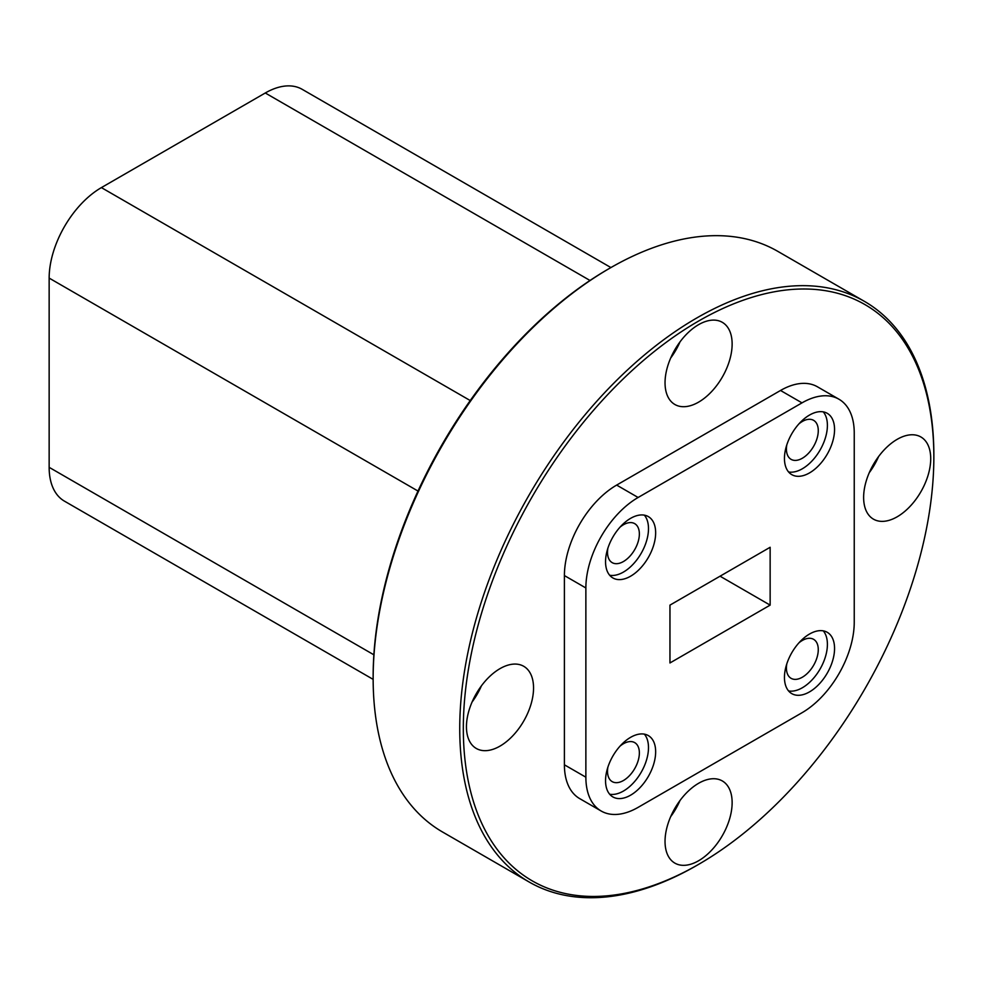 <?xml version="1.0" encoding="UTF-8"?>
<svg xmlns="http://www.w3.org/2000/svg" width="983" height="983" viewBox="0 0 983 983"><rect width="100%" height="100%" fill="white"/><g stroke="black" fill="none" stroke-linecap="round" stroke-linejoin="round"><path stroke-width="1.47" d="M696.8 865.409A335.24 193.553 -60 0 1 696.8 865.421L698.594 864.376A332.709 192.09 120 0 0 698.594 864.376A332.709 192.09 120 0 0 933.85 456.898A332.709 192.09 120 0 0 698.581 321.06A332.709 192.09 120 0 0 463.325 728.55A332.709 192.09 120 0 0 698.581 864.389L696.8 865.421A335.24 193.553 -60 0 1 529.173 882.021A335.24 193.553 -60 0 1 477.787 613.38A335.24 193.553 -60 0 1 696.8 317.964A335.24 193.553 -60 0 1 864.413 301.363A335.24 193.553 -60 0 1 933.85 454.834A335.24 193.553 -60 0 1 933.85 455.866M373.147 678.553L373.147 676.488A332.709 192.09 -60 0 1 608.416 269.01A332.709 192.09 -60 0 1 608.416 268.998L610.197 267.978A335.24 193.553 120 0 0 610.197 267.966A335.24 193.553 120 0 0 373.147 678.553A335.24 193.553 120 0 0 442.583 832.023L529.173 882.021M798.946 423.857A22.523 13 -60 0 1 802.349 421.461A22.523 13 -60 0 1 813.617 420.343A22.523 13 -60 0 1 817.057 438.393A22.523 13 -60 0 1 802.349 458.238A22.523 13 -60 0 1 791.094 459.356A22.523 13 -60 0 1 786.793 444.894M809.513 472.909A35.425 20.446 120 0 0 832.65 441.686A35.425 20.446 120 0 0 827.219 413.302A35.425 20.446 120 0 0 809.513 415.059A35.425 20.446 120 0 0 786.363 446.27A35.425 20.446 120 0 0 791.794 474.654A35.425 20.446 120 0 0 809.513 472.909M788.587 471.963A35.425 20.446 120 0 0 802.349 468.768A35.425 20.446 120 0 0 824.405 440.839A35.425 20.446 120 0 0 823.275 411.877M620.04 527.146A22.523 13 -60 0 1 623.443 524.75A22.523 13 -60 0 1 634.699 523.644A22.523 13 -60 0 1 638.151 541.682A22.523 13 -60 0 1 623.443 561.526A22.523 13 -60 0 1 612.188 562.645A22.523 13 -60 0 1 607.887 548.182M630.607 576.198A35.425 20.446 120 0 0 653.744 544.975A35.425 20.446 120 0 0 648.313 516.591A35.425 20.446 120 0 0 630.607 518.348A35.425 20.446 120 0 0 607.457 549.571A35.425 20.446 120 0 0 612.888 577.955A35.425 20.446 120 0 0 630.607 576.198M609.681 575.252A35.425 20.446 120 0 0 623.443 572.069A35.425 20.446 120 0 0 645.487 544.14A35.425 20.446 120 0 0 644.369 515.166M620.04 746.134A22.523 13 -60 0 1 623.443 743.738A22.523 13 -60 0 1 634.699 742.62A22.523 13 -60 0 1 638.151 760.67A22.523 13 -60 0 1 623.443 780.514A22.523 13 -60 0 1 612.188 781.62A22.523 13 -60 0 1 607.887 767.17M630.607 795.173A35.425 20.446 120 0 0 653.744 763.963A35.425 20.446 120 0 0 648.313 735.579A35.425 20.446 120 0 0 630.607 737.336A35.425 20.446 120 0 0 607.457 768.546A35.425 20.446 120 0 0 612.888 796.93A35.425 20.446 120 0 0 630.607 795.173M609.681 794.227A35.425 20.446 120 0 0 623.443 791.045A35.425 20.446 120 0 0 645.487 763.115A35.425 20.446 120 0 0 644.369 734.141M798.946 642.833A22.523 13 -60 0 1 802.349 640.449A22.523 13 -60 0 1 813.617 639.331A22.523 13 -60 0 1 817.057 657.369A22.523 13 -60 0 1 802.349 677.213A22.523 13 -60 0 1 791.094 678.331A22.523 13 -60 0 1 786.793 663.869M809.513 691.885A35.425 20.446 120 0 0 832.65 660.674A35.425 20.446 120 0 0 827.219 632.29A35.425 20.446 120 0 0 809.513 634.035A35.425 20.446 120 0 0 786.363 665.258A35.425 20.446 120 0 0 791.794 693.642A35.425 20.446 120 0 0 809.513 691.885M788.587 690.938A35.425 20.446 120 0 0 802.349 687.756A35.425 20.446 120 0 0 824.405 659.826A35.425 20.446 120 0 0 823.275 630.853M698.581 860.764A47.442 27.389 120 0 0 729.583 818.962A47.442 27.389 120 0 0 722.308 780.944A47.442 27.389 120 0 0 698.581 783.304A47.442 27.389 120 0 0 667.592 825.106A47.442 27.389 120 0 0 674.866 863.123A47.442 27.389 120 0 0 698.581 860.764M670.664 816.676A47.442 27.389 120 0 0 679.99 800.531M897.172 516.8A47.442 27.389 120 0 0 928.161 474.998A47.442 27.389 120 0 0 920.899 436.98A47.442 27.389 120 0 0 897.172 439.34A47.442 27.389 120 0 0 866.183 481.142A47.442 27.389 120 0 0 873.457 519.159A47.442 27.389 120 0 0 897.172 516.8M869.255 472.712A47.442 27.389 120 0 0 878.581 456.567M698.581 402.145A47.442 27.389 120 0 0 729.583 360.343A47.442 27.389 120 0 0 722.308 322.326A47.442 27.389 120 0 0 698.581 324.673A47.442 27.389 120 0 0 667.592 366.487A47.442 27.389 120 0 0 674.866 404.492A47.442 27.389 120 0 0 698.581 402.145M670.664 358.058A47.442 27.389 120 0 0 679.99 341.912M500.003 746.109A47.442 27.389 120 0 0 530.992 704.307A47.442 27.389 120 0 0 523.718 666.29A47.442 27.389 120 0 0 500.003 668.637A47.442 27.389 120 0 0 469.002 710.451A47.442 27.389 120 0 0 476.276 748.456A47.442 27.389 120 0 0 500.003 746.109M472.086 702.022A47.442 27.389 120 0 0 481.4 685.876M838.929 399.209L817.463 386.81A73.885 42.65 120 0 0 780.527 390.472L616.648 485.086A73.885 42.65 120 0 0 564.402 575.571L564.402 764.811A73.885 42.65 120 0 0 579.712 798.626L601.178 811.024A73.885 42.65 120 0 0 638.114 807.362L801.993 712.749A73.885 42.65 120 0 0 854.239 622.264L854.239 433.036A73.885 42.65 120 0 0 838.929 399.209A73.885 42.65 120 0 0 801.993 402.87L638.114 497.484A73.885 42.65 120 0 0 585.868 587.969L585.868 777.197A73.885 42.65 120 0 0 601.178 811.024M864.413 301.363L777.823 251.365A335.24 193.553 120 0 0 610.21 267.966L608.416 269.01M669.964 605.123L770.144 547.273L770.144 605.123L669.964 662.96L669.964 605.123M373.159 679.376L64.448 501.146A73.885 42.65 -60 0 1 49.15 467.33L49.15 278.091A73.885 42.65 -60 0 1 101.396 187.606L265.275 92.992A73.885 42.65 -60 0 1 302.211 89.342L610.91 267.56M770.144 605.123L720.06 576.198M801.993 402.87L780.527 390.472M638.114 497.484L616.648 485.086M585.868 587.969L564.402 575.571M585.868 777.197L564.402 764.811M49.15 467.33L373.872 654.801M49.15 278.091L417.996 491.045M101.396 187.606L470.243 400.56M265.275 92.992L589.997 280.474M933.85 456.898L933.85 454.834"/></g></svg>
